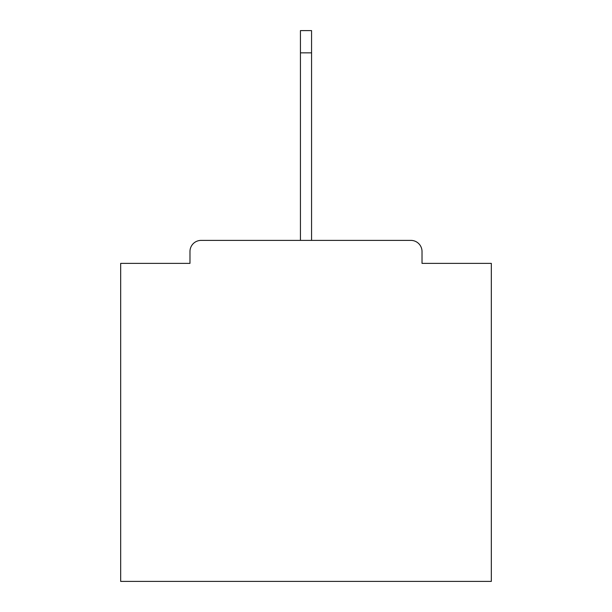 <?xml version="1.0" encoding="UTF-8"?>
<svg xmlns="http://www.w3.org/2000/svg" width="612" height="612" viewBox="0 0 612 612"><rect width="100%" height="100%" fill="white"/><g stroke="black" fill="none" stroke-linecap="round" stroke-linejoin="round"><path stroke-width="0.92" d="M422.02 263.374L422.02 251.517L422.02 263.374L491.329 263.374L491.329 581.4L120.671 581.4L120.671 263.374L189.98 263.374L189.98 251.517L189.98 263.374M300.438 52.839L300.438 30.6L311.562 30.6L311.562 52.839L300.438 52.839L300.438 240.394L201.103 240.394L410.897 240.394A11.123 11.123 0 0 1 422.02 251.517M300.438 240.394L201.103 240.394A11.123 11.123 0 0 0 189.98 251.517M311.562 52.839L311.562 240.394"/></g></svg>
